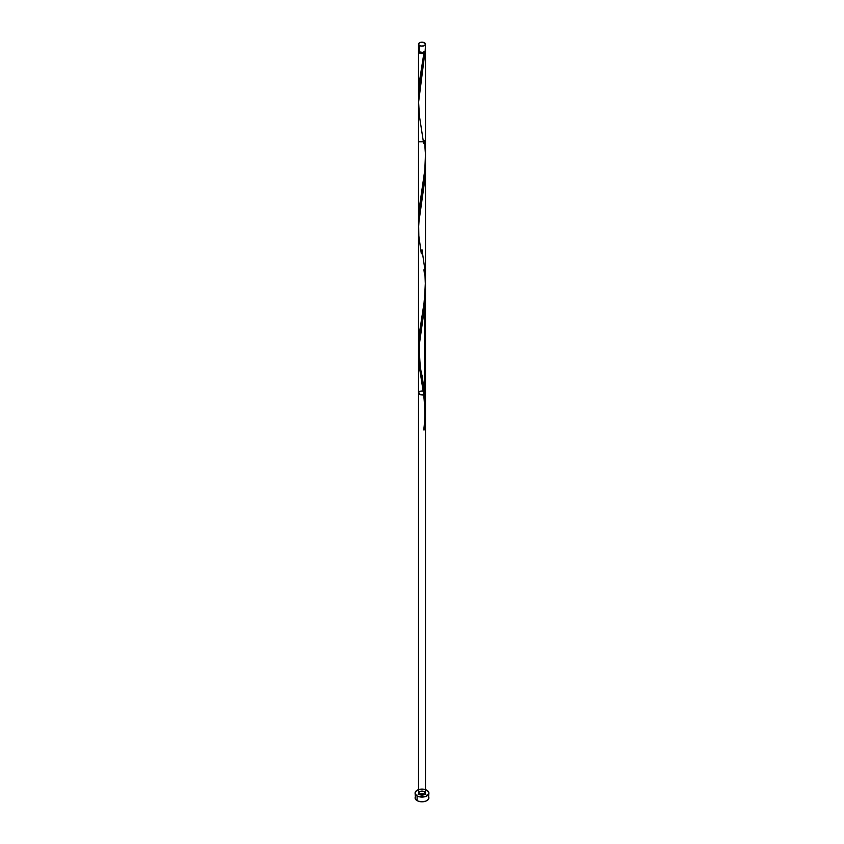 <?xml version="1.0" encoding="UTF-8"?>
<svg xmlns="http://www.w3.org/2000/svg" width="844" height="844" viewBox="0 0 844 844"><rect width="100%" height="100%" fill="white"/><g stroke="black" fill="none" stroke-linecap="round" stroke-linejoin="round"><path stroke-width="1.27" d="M418.803 49.691L418.603 50.84L419.552 51.864L419.552 45.608A3.46 1.994 180 0 1 418.54 44.194A3.46 1.994 180 0 1 420.671 42.348A3.46 1.994 180 0 1 424.448 42.78L420.671 42.348L419.12 43.086L418.603 44.584L420.671 46.04L423.92 45.861L425.397 44.584L424.448 42.78A3.46 1.994 180 0 1 425.46 44.194A3.46 1.994 180 0 1 423.329 46.04A3.46 1.994 180 0 1 419.552 45.608L419.552 51.864A3.46 1.994 0 0 0 423.329 52.296A3.46 1.994 0 0 0 425.46 50.45L425.197 49.691M419.236 51.579L420.038 52.708A2.764 1.604 0 0 0 423.962 52.708A2.764 1.604 0 0 0 424.764 51.653M415.607 796.272L415.079 797.802A6.921 3.998 0 0 0 417.105 800.629L417.105 795.924A6.921 3.998 180 0 1 415.079 793.096A6.921 3.998 180 0 1 419.352 789.404A6.921 3.998 180 0 1 426.895 790.269A6.921 3.998 180 0 1 428.921 793.096A6.921 3.998 180 0 1 424.648 796.789A6.921 3.998 180 0 1 417.105 795.924L417.105 800.629A6.921 3.998 0 0 0 424.648 801.494A6.921 3.998 0 0 0 428.921 797.802L428.393 796.272M425.323 51.02A3.46 1.994 180 0 1 425.46 51.579A3.46 1.994 180 0 1 424.891 52.687L423.962 52.708L424.764 51.579M419.236 51.653A2.764 1.604 0 0 0 420.038 52.708L423.962 52.708L419.278 82.564L418.624 98.685L418.54 94.676L423.91 53.246A3.46 1.994 180 0 1 419.552 52.993A3.46 1.994 180 0 1 418.54 51.579A3.46 1.994 180 0 1 418.677 51.02M418.561 222.046L419.215 208.711L424.68 172.482L425.439 155.317M418.54 220.717L418.54 220.052M424.448 265.965L424.321 264.921M422 249.697L424.722 268.487L425.418 286.57L423.91 304.452L419.278 333.77L418.624 349.88L419.12 335.216L424.448 300.19L425.439 280.915M425.46 51.579L425.46 282.54M418.835 353.362L418.687 351.188M419.616 360.62L419.12 356.548M421.662 373.333L421.409 371.877M425.397 286.77L424.448 308.197L424.448 391.563L421.968 375.095M425.123 50.724L418.54 102.683L418.54 345.882M425.46 157.48L425.46 141.771L418.54 141.771L418.54 220.273M425.408 412.684L424.891 429.49A3.46 1.994 180 0 1 423.91 430.05L425.46 408.443L424.448 391.563L424.448 308.197L419.552 339.604L418.603 350.355L418.867 361.865L421.346 379.526M425.439 410.912L424.448 391.563L424.448 308.197L424.448 391.563C425.935 404.487 425.756 417.316 423.91 430.05L425.387 413.307M425.387 413.328L425.439 410.88M419.552 794.51A3.46 1.994 0 0 0 423.329 794.942A3.46 1.994 0 0 0 425.46 793.096A3.46 1.994 0 0 0 424.448 791.683A3.46 1.994 0 0 0 420.671 791.25A3.46 1.994 0 0 0 418.54 793.096A3.46 1.994 0 0 0 419.552 794.51A3.46 1.994 0 0 0 424.448 794.51A3.46 1.994 0 0 0 424.448 791.683A3.46 1.994 0 0 0 419.552 791.683A3.46 1.994 0 0 0 419.552 794.51L418.603 792.706L420.08 791.429L423.329 791.25L425.397 792.706L424.88 794.204L423.329 794.942L419.552 794.51M423.92 395.403L424.152 397.123M422 383.292L422.338 385.265M423.92 269.795L424.152 271.546M425.439 163.325L424.448 182.599L419.552 213.996L418.571 225.633L418.54 392.977C418.751 396.68 428.836 394.275 424.448 391.563L425.46 408.454M425.397 161.172L425.429 162.248M425.46 408.538L425.281 415.744M425.218 416.947L423.751 429.775C426.547 409.54 422.844 387.301 421.314 379.336L418.835 361.464L418.635 349.532L424.532 307.448L425.408 287.087L424.532 307.448L419.436 340.48L418.54 353.889L419.468 367.53L424.142 397.07L425.365 411.376L424.142 397.07L421.314 379.336M423.962 429.512L424.891 429.49A3.46 1.994 180 0 1 423.91 430.05L424.891 429.49A3.46 1.994 180 0 1 423.91 430.05L424.891 429.49L425.46 416.683L425.46 793.096L425.46 416.683M424.142 271.462L424.564 274.996L424.142 271.462M425.408 287.087L425.46 392.977C423.023 398.547 413.296 390.508 423.192 391.099C420.523 390.804 418.972 391.437 418.54 392.977C418.972 391.437 420.523 390.804 423.192 391.099C413.296 390.508 423.023 398.547 425.46 392.977L425.45 163.81L424.532 181.85L419.436 214.882L418.54 228.291L418.54 392.639L418.54 353.889L419.468 367.53L424.448 399.571M425.46 416.757L425.46 793.096L425.46 291.085L425.46 392.977L424.448 391.563L425.46 392.977L425.46 291.085L424.11 310.982L418.824 346.546L418.54 392.977C418.751 396.68 428.836 394.275 424.448 391.563L422 375.295C419.099 367.098 418.276 335.522 422 324.476M425.46 165.487L424.532 181.85L419.436 214.882L418.55 226.909L418.54 793.096L418.54 228.291M423.656 143.533L419.468 116.324L418.55 101.312L419.436 89.285L424.891 52.687L420.512 53.383L418.803 52.349L418.803 50.819M424.912 794.172A6.921 3.998 0 0 0 419.088 794.172M426.895 790.269L423.35 789.172L418.149 789.773L415.607 791.566L415.206 793.877L417.105 795.924L419.352 796.789L425.851 796.419L428.794 793.877L428.794 792.316L426.895 790.269M415.079 793.096L415.607 799.331L418.149 801.125L422 801.8L425.851 801.125L428.393 799.331L428.921 793.096M425.851 794.478L422 793.803L418.149 794.478M418.54 44.194L418.54 50.45A3.46 1.994 0 0 0 419.552 51.864L422.675 52.412L425.197 51.21L425.46 44.194M421.314 253.738L418.835 235.866L418.635 223.934L424.532 181.85L425.408 161.478M423.962 52.708L423.91 53.246M424.448 140.368L425.408 153.703L425.059 168.209L419.278 208.162L418.624 224.282M418.54 51.579L418.54 94.676M418.54 149.789L418.54 392.977M425.46 793.096L425.46 291.085"/></g></svg>
